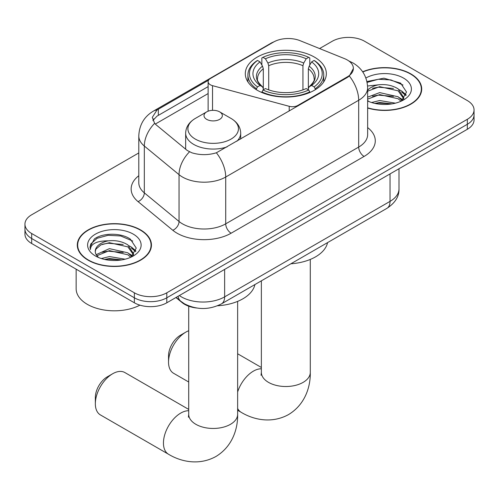 <?xml version="1.0" encoding="UTF-8"?>
<svg xmlns="http://www.w3.org/2000/svg" width="499" height="499" viewBox="0 0 499 499"><rect width="100%" height="100%" fill="white"/><g stroke="black" fill="none" stroke-linecap="round" stroke-linejoin="round"><path stroke-width="0.75" d="M297.847 106.038L297.847 105.426A7.647 4.416 180 0 1 289.208 106.306L212.53 85.666A7.647 4.416 180 0 1 210.36 84.786A7.647 4.416 180 0 1 208.12 81.661A7.647 4.416 180 0 1 210.36 78.543L273.639 42.01A20.64 11.914 0 0 1 300.074 40.675L344.578 58.664A20.64 11.914 0 0 1 347.335 59.999A20.64 11.914 0 0 1 353.379 68.425L349.337 76.016L347.335 77.47L216.366 152.788C208.183 155.251 200.005 155.251 191.822 152.788L187.187 150.442L156.025 124.744L154.634 123.334L152.295 117.384L157.004 109.992L208.551 80.202M314.47 57.129A40.513 23.391 0 0 0 270.321 52.058A40.513 23.391 0 0 0 245.308 73.671A40.513 23.391 0 0 0 257.178 90.207A40.513 23.391 0 0 0 301.327 95.278A40.513 23.391 0 0 0 326.34 73.671A40.513 23.391 0 0 0 314.47 57.129M297.847 105.426L347.335 76.852A20.64 11.914 0 0 0 353.379 68.425M196.581 307.995A22.935 13.242 180 0 1 182.079 302.581L175.935 297.516M367.644 108.052A37.076 21.407 0 0 0 421.705 89.028A37.076 21.407 0 0 0 410.845 73.889A37.076 21.407 0 0 0 362.654 71.787M140.581 229.927A37.076 21.407 0 0 0 100.18 225.286A37.076 21.407 0 0 0 77.295 245.059A37.076 21.407 0 0 0 88.155 260.197A37.076 21.407 0 0 0 128.555 264.838A37.076 21.407 0 0 0 151.44 245.059A37.076 21.407 0 0 0 140.581 229.927M77.676 246.986A37.076 21.407 0 0 0 77.545 247.56M138.791 152.944L31.668 214.788A22.935 13.242 0 0 0 24.95 224.151L24.95 234.137A22.935 13.242 0 0 0 31.668 243.5L134.368 302.793L134.368 297.803A22.935 13.242 0 0 0 166.797 297.803L467.332 124.288A22.935 13.242 0 0 0 474.05 114.926A22.935 13.242 0 0 1 467.332 124.288L166.797 297.803A22.935 13.242 0 0 1 134.368 297.803L31.668 238.51L134.368 297.803L134.368 292.807A22.935 13.242 0 0 0 166.797 292.807L467.332 119.298A22.935 13.242 0 0 0 474.05 109.936A22.935 13.242 0 0 0 467.332 100.573L364.632 41.28A22.935 13.242 0 0 0 332.203 41.28L319.585 48.559M24.95 229.147A22.935 13.242 0 0 0 31.668 238.51A22.935 13.242 0 0 1 24.95 229.147M152.919 120.459L157.004 116.142L208.12 86.62M24.95 224.151A22.935 13.242 0 0 0 31.668 233.513L134.368 292.807M151.191 247.56A37.076 21.407 0 0 0 151.06 246.986M421.455 91.523A37.076 21.407 0 0 0 421.324 90.955M134.368 302.793A22.935 13.242 0 0 0 166.797 302.793L467.332 129.285A22.935 13.242 0 0 0 474.05 119.922L474.05 109.936M367.644 107.803A36.695 21.183 0 0 0 421.324 89.028A36.695 21.183 0 0 0 410.577 74.045A36.695 21.183 0 0 0 362.798 71.999M371.587 102.507L379.689 100.53L395.395 103.168M374.755 103.38L379.689 102.513L392.102 103.861M367.644 97.143L379.689 92.602L398.146 96.781L402.075 100.53M367.644 99.126L379.689 94.585L398.146 98.765L401.053 101.222M367.588 86.003L378.622 84.793A19.112 11.034 0 0 0 367.644 90.213M378.622 84.793C385.952 84.025 392.464 85.379 398.146 88.853L403.741 97.661L403.61 99.114M367.644 91.198L379.689 86.658L398.146 90.837L403.679 98.646M367.644 100.399L368.73 101.447M367.644 100.96A26.753 15.444 0 0 0 403.554 99.95A26.753 15.444 0 0 0 403.554 78.1A26.753 15.444 0 0 0 365.886 78.006M401.371 101.072L406.517 92.028L400.647 83.133L383.918 78.181L366.94 81.543M367.121 82.391L378.323 79.266L390.942 79.927L403.005 85.017M372.416 88.292L378.323 87.194L393.455 88.473M401.658 92.028L405.905 95.583M372.416 96.22L378.323 95.122L393.455 96.401M401.658 99.956L402.281 100.361M375.267 103.493L378.323 103.05L391.815 103.904M399.4 89.764L401.863 91.167L406.149 94.879M399.4 97.692L402.905 99.812M88.423 260.041A36.695 21.183 0 0 0 128.411 264.632A36.695 21.183 0 0 0 151.06 245.059A36.695 21.183 0 0 0 140.313 230.083A36.695 21.183 0 0 0 100.324 225.492A36.695 21.183 0 0 0 77.676 245.059A36.695 21.183 0 0 0 88.423 260.041M76.147 269.179L76.147 288.753A38.223 22.068 0 0 0 87.344 304.353A38.223 22.068 0 0 0 139.932 305.157M101.322 258.544L109.424 256.567L125.13 259.206M104.491 259.418L109.424 258.544L121.837 259.892M96.17 254.665L109.424 248.639L127.881 252.818L131.811 256.567M96.825 255.75L109.424 250.623L127.881 254.796L130.788 257.253M131.106 257.11L136.252 248.065L130.382 239.164C121.057 232.484 102.569 232.796 94.405 238.946L90.001 247.011L90.419 249.606C90.668 243.793 96.644 240.867 108.358 240.83A19.112 11.034 0 0 0 95.259 251.303A19.112 11.034 0 0 0 96.188 254.702L98.465 257.484M108.358 240.83C115.687 240.063 122.199 241.416 127.881 244.89L133.476 253.692L133.345 255.151M95.259 251.521L95.908 249.176L100.854 244.89L109.424 242.695L127.881 246.868L133.414 254.683M133.289 234.137A26.753 15.444 0 0 0 95.446 234.137A26.753 15.444 0 0 0 95.446 255.981A26.753 15.444 0 0 0 133.289 255.981A26.753 15.444 0 0 0 133.289 234.137M90.001 247.192L90.83 243.93L97.137 238.285L108.058 235.303L120.677 235.965L132.74 241.054M102.152 244.329L108.058 243.231L123.191 244.51M131.393 248.065L135.641 251.621M102.152 252.257L108.058 251.159L123.191 252.438M131.393 255.987L132.017 256.399M105.002 259.53L108.058 259.087L121.55 259.942M129.135 245.801L131.599 247.205L135.884 250.916M129.135 253.729L132.64 255.844M168.531 362.093L168.531 355.849A16.816 9.712 -60 0 1 180.42 335.253L185.828 332.134A24.463 14.122 120 0 0 168.531 362.093A24.463 14.122 120 0 0 173.596 373.289L188.716 382.016M256.449 89.776L256.449 88.76L257.534 86.882A36.39 21.008 0 0 1 257.534 60.46L260.035 61.901A32.872 18.974 0 0 0 260.035 85.435L262.505 86.845L263.304 88.585L263.304 89.789M263.304 88.585L263.304 68.825L262.505 66.161L260.035 61.901M261.85 65.032L261.85 57.959L262.942 57.335A36.39 21.008 0 0 1 308.706 57.335L306.205 58.782A32.872 18.974 0 0 0 265.443 58.782L267.913 63.036L268.712 65.706L268.712 89.87M302.937 89.87L302.937 65.706L303.735 63.036L306.205 58.782M290.88 263.79A42.041 24.276 0 0 0 327.562 242.614M261.85 91.878A37.918 21.887 0 0 0 309.792 91.878L308.706 90.001A36.39 21.008 0 0 1 262.942 90.001L261.85 92.527M309.792 92.527L309.792 91.878M257.534 60.46L256.449 61.078A37.918 21.887 0 0 0 247.909 74.919A37.918 21.887 0 0 0 256.449 88.76M308.706 57.335L309.792 57.959L309.792 65.032M262.942 90.001L265.443 88.56A32.872 18.974 0 0 0 306.205 88.56L308.706 90.001M260.035 85.435L257.534 86.882M265.443 58.782L262.942 57.335M262.505 66.161A29.404 16.978 0 0 0 262.505 86.845L262.642 86.932C258.47 82.896 256.767 80.152 257.54 78.705A28.281 16.33 0 0 1 263.304 68.825M315.2 88.76A37.918 21.887 0 0 0 323.739 74.919A37.918 21.887 0 0 0 315.2 61.078L314.114 60.46A36.39 21.008 0 0 1 314.114 86.882L315.2 88.76L315.2 89.776M314.114 86.882L311.613 85.435A32.872 18.974 0 0 0 311.613 61.901L314.114 60.46M311.613 61.901L309.143 66.161L308.345 68.825L308.345 88.585L309.143 86.845L311.613 85.435M308.345 68.825A28.281 16.33 0 0 1 314.108 78.705C314.875 80.158 313.172 82.903 309 86.932L309.143 86.845A29.404 16.978 0 0 0 309.143 66.161M308.345 89.789L308.345 88.585M188.716 330.743A24.463 14.122 120 0 0 185.828 332.134L180.42 335.253M95.34 403.722L95.34 397.478A16.816 9.712 -60 0 1 107.235 376.882L112.637 373.763A24.463 14.122 120 0 0 95.34 403.722A24.463 14.122 120 0 0 100.405 414.919L168.512 454.24A24.463 14.122 -60 0 1 164.764 434.641A24.463 14.122 -60 0 1 180.744 413.085A24.463 14.122 -60 0 1 188.716 410.727M236.906 141.223A27.52 15.887 0 0 0 240.693 133.177C240.493 127.052 237.281 122.143 231.049 118.444L219.66 111.87A9.175 5.296 0 0 0 206.692 111.87A9.175 5.296 0 0 0 206.692 119.355A9.175 5.296 0 0 0 219.66 119.355A9.175 5.296 0 0 0 219.66 111.87L231.049 118.444A25.281 14.596 0 0 1 231.049 139.084A25.281 14.596 0 0 1 195.302 139.084A25.281 14.596 0 0 1 195.302 118.444C189.077 122.143 185.859 127.052 185.659 133.177A27.52 15.887 0 0 0 193.718 144.411A27.52 15.887 0 0 0 227.114 146.881M217.533 305.781A42.041 24.276 0 0 0 254.914 284.555M188.716 409.411L124.869 372.553A24.463 14.122 120 0 0 112.637 373.763L107.235 376.882M347.335 76.852L347.335 77.47M182.079 302.257L182.079 302.581M289.208 111.028L289.208 106.306M212.53 110.329L212.53 85.666M367.644 127.588A38.223 22.068 180 0 1 364.089 156.43L231.124 233.201A7.647 4.416 60 0 1 225.716 223.839L358.687 147.068A30.576 17.652 0 0 0 367.644 134.587L367.644 87.774A30.576 17.652 180 0 1 358.687 100.262A26.753 15.444 -120 0 0 349.337 76.016M231.124 233.201A38.223 22.068 180 0 1 177.07 233.201A38.223 22.068 180 0 1 172.785 230.257L138.061 201.621A38.223 22.068 180 0 1 138.791 175.723M182.472 223.839A30.576 17.652 0 0 0 225.716 223.839L225.716 177.026A30.576 17.652 180 0 1 182.472 177.026A30.576 17.652 180 0 1 179.047 174.669L144.323 146.039A30.576 17.652 180 0 1 138.791 135.909L138.791 182.721A30.576 17.652 0 0 0 144.323 192.851L179.047 221.481A30.576 17.652 0 0 0 182.472 223.839M367.644 87.774C367.127 76.784 362.293 68.538 353.149 63.042L349.288 61.165A26.753 12.531 112 0 0 348.926 61.034M216.366 152.788A26.753 15.444 60 0 1 225.716 177.026L358.687 100.262L358.687 147.068A7.647 4.416 60 0 0 364.089 156.43M157.004 109.992A26.753 15.444 -120 0 0 153.287 111.183C144.142 116.672 139.308 124.918 138.791 135.909M153.287 111.183L271.387 42.995A26.753 15.444 60 0 1 273.415 42.134M154.634 123.334A26.753 17.895 129.5 0 0 144.323 146.039L144.323 192.851A7.647 5.115 -50.5 0 1 138.061 201.621M189.47 151.858A26.753 17.895 129.5 0 0 179.047 174.669L179.047 221.481A7.647 5.115 -50.5 0 1 172.785 230.257M155.289 124.07L208.12 93.569M153.867 118.868A20.64 11.914 -120 0 0 152.981 120.602M166.797 292.807L166.797 302.793M467.332 119.298L467.332 129.285M31.668 233.513L31.668 243.5M158.339 109.194L158.339 115.363M179.341 295.551A30.576 17.652 0 0 0 181.393 296.868A30.576 17.652 0 0 0 224.637 296.868L390.037 201.371A30.576 17.652 0 0 0 398.994 188.89C399.219 196.475 395.177 202.968 386.868 208.37L221.469 303.866A15.288 8.826 60 0 0 224.637 296.868L224.637 269.404M390.037 173.908L390.037 201.371A15.288 8.826 60 0 1 386.868 208.37M178.099 296.269A15.288 10.223 129.5 0 0 180.763 301.24L176.122 297.41M310.284 259.436L310.284 372.391A24.463 14.122 180 0 1 303.118 382.377A24.463 14.122 180 0 1 268.524 382.377A24.463 14.122 180 0 1 261.364 372.391L261.039 375.273M237.636 391.964A24.463 14.122 -60 0 1 253.392 371.144A24.463 14.122 -60 0 1 261.364 368.786M310.284 372.391C310.615 386.532 305.238 404.489 288.553 414.569C271.487 423.975 253.249 419.653 241.16 412.299A24.463 14.122 -60 0 1 237.636 408.456M302.937 65.706A28.281 16.33 0 0 0 268.712 65.706M303.735 63.036A29.404 16.978 0 0 0 267.913 63.036M237.636 301.377L237.636 414.332A24.463 14.122 180 0 1 230.476 424.318A24.463 14.122 180 0 1 195.882 424.318A24.463 14.122 180 0 1 188.716 414.332L188.397 417.214M208.12 111.196L208.12 81.661M271.387 42.995L276.296 40.712M349.288 61.165L348.882 61.003M221.469 303.866C209.168 310.047 196.862 310.047 184.561 303.866L180.763 301.24M398.994 188.89L398.994 168.737M421.324 92.09L421.324 89.028M403.741 98.97L403.741 97.661M151.06 248.128L151.06 245.059M133.476 255.001L133.476 253.692M77.676 248.128L77.676 245.059M241.16 412.299L237.636 410.265M247.909 81.911L247.909 74.919M323.739 81.911L323.739 74.919M261.364 367.47L237.636 353.772M261.364 280.831L261.364 372.391M237.636 414.332C237.967 428.473 232.596 446.43 215.905 456.51C198.839 465.916 180.601 461.6 168.512 454.24M240.693 139.034L240.693 133.177M185.659 149.176L185.659 133.177M206.692 111.87L195.302 118.444M188.716 306.218L188.716 414.332"/></g></svg>

